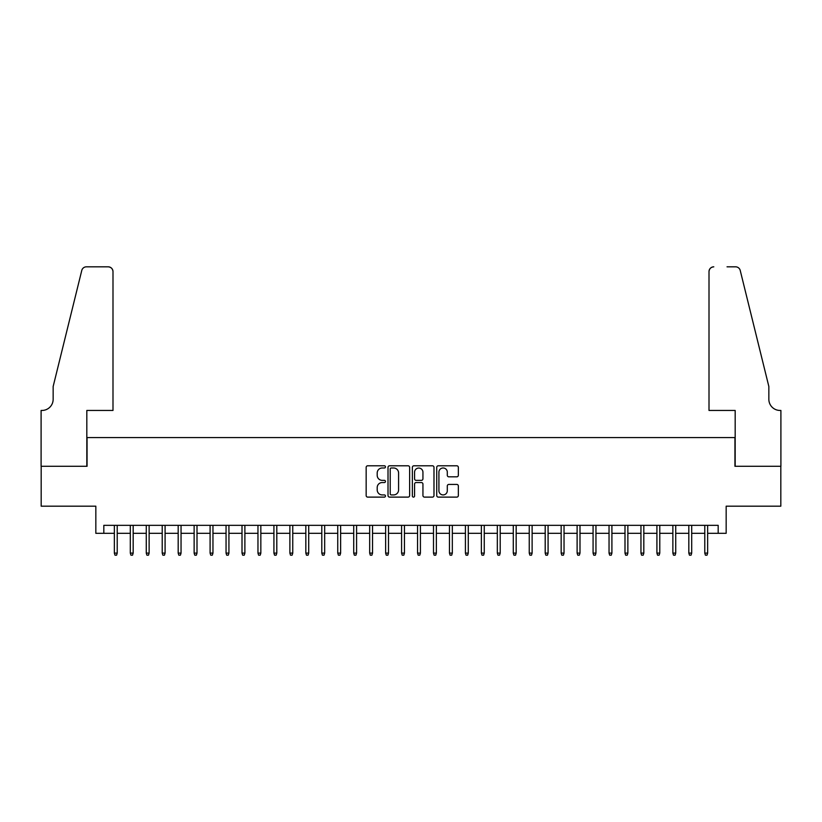 <?xml version="1.0" encoding="UTF-8"?>
<svg xmlns="http://www.w3.org/2000/svg" width="822" height="822" viewBox="0 0 822 822"><rect width="100%" height="100%" fill="white"/><g stroke="black" fill="none" stroke-linecap="round" stroke-linejoin="round"><path stroke-width="1.23" d="M385.467 466.886A1.099 1.099 0 0 0 384.367 465.786L367.732 465.786A1.562 1.562 0 0 0 366.16 467.358L366.16 495.553A1.562 1.562 0 0 0 367.732 497.115L384.367 497.115A1.099 1.099 0 0 0 385.467 496.015A1.099 1.099 0 0 0 384.367 494.926L382.22 494.926A5.014 5.014 0 0 1 377.206 489.912L377.206 487.559A5.014 5.014 0 0 1 382.22 482.545L384.367 482.545A1.099 1.099 0 0 0 385.467 481.456A1.099 1.099 0 0 0 384.367 480.356L382.22 480.356A5.014 5.014 0 0 1 377.206 475.342L377.206 472.999A5.014 5.014 0 0 1 382.22 467.985L384.367 467.985A1.099 1.099 0 0 0 385.467 466.886M456.775 476.832A1.562 1.562 0 0 0 458.347 475.27L458.347 467.358A1.562 1.562 0 0 0 456.775 465.786L438.29 465.786A1.562 1.562 0 0 0 436.729 467.358L436.729 495.553A1.562 1.562 0 0 0 438.29 497.115L456.775 497.115A1.562 1.562 0 0 0 458.347 495.553L458.347 485.997A1.562 1.562 0 0 0 456.775 484.425L448.863 484.425A1.562 1.562 0 0 0 447.302 485.997L447.302 490.734A4.192 4.192 0 0 1 443.109 494.926A4.192 4.192 0 0 1 438.917 490.734L438.917 472.177A4.192 4.192 0 0 1 443.109 467.985A4.192 4.192 0 0 1 447.302 472.177L447.302 475.27A1.562 1.562 0 0 0 448.863 476.832L456.775 476.832M103.819 533.314L103.819 525.34L718.181 525.34L718.181 533.314L726.165 533.314L726.165 506.188L780.818 506.188L780.818 466.29L734.94 466.29L734.94 437.571L87.06 437.571L87.06 466.29L41.182 466.29L41.182 506.188L95.835 506.188L95.835 533.314L114.35 533.314M409.633 467.358A1.562 1.562 0 0 0 408.061 465.786L389.577 465.786A1.562 1.562 0 0 0 388.015 467.358L388.015 495.553A1.562 1.562 0 0 0 389.577 497.115L408.061 497.115A1.562 1.562 0 0 0 409.633 495.553L409.633 467.358M413.939 465.786L432.423 465.786A1.562 1.562 0 0 1 433.985 467.358L433.985 495.553A1.562 1.562 0 0 1 432.423 497.115L424.512 497.115A1.562 1.562 0 0 1 422.94 495.553L422.94 484.117A1.562 1.562 0 0 0 421.378 482.545L416.127 482.545A1.562 1.562 0 0 0 414.565 484.117L414.565 496.015A1.099 1.099 0 0 1 413.466 497.115A1.099 1.099 0 0 1 412.367 496.015L412.367 467.358A1.562 1.562 0 0 1 413.939 465.786M117.217 533.314L130.308 533.314M133.174 533.314L146.265 533.314M149.131 533.314L162.222 533.314M165.088 533.314L178.179 533.314M181.046 533.314L194.136 533.314M197.003 533.314L210.093 533.314M212.96 533.314L226.05 533.314M228.927 533.314L242.007 533.314M244.884 533.314L257.964 533.314M260.841 533.314L273.921 533.314M276.798 533.314L289.878 533.314M292.755 533.314L305.835 533.314M308.712 533.314L321.792 533.314M324.669 533.314L337.75 533.314M340.627 533.314L353.717 533.314M356.584 533.314L369.674 533.314M372.541 533.314L385.631 533.314M388.498 533.314L401.588 533.314M404.455 533.314L417.545 533.314M420.412 533.314L433.502 533.314M436.369 533.314L449.459 533.314M452.326 533.314L465.416 533.314M468.283 533.314L481.373 533.314M484.25 533.314L497.331 533.314M500.208 533.314L513.288 533.314M516.165 533.314L529.245 533.314M532.122 533.314L545.202 533.314M548.079 533.314L561.159 533.314M564.036 533.314L577.116 533.314M579.993 533.314L593.073 533.314M595.95 533.314L609.04 533.314M611.907 533.314L624.997 533.314M627.864 533.314L640.955 533.314M643.821 533.314L656.912 533.314M659.778 533.314L672.869 533.314M675.735 533.314L688.826 533.314M691.692 533.314L704.783 533.314M707.65 533.314L718.181 533.314M391.303 467.985A1.099 1.099 0 0 0 390.203 469.074L390.203 493.827A1.099 1.099 0 0 0 391.303 494.926L393.574 494.926A5.014 5.014 0 0 0 398.588 489.912L398.588 472.999A5.014 5.014 0 0 0 393.574 467.985L391.303 467.985M422.94 472.249A4.192 4.192 0 0 0 418.758 468.057A4.192 4.192 0 0 0 414.565 472.249L414.565 478.794A1.562 1.562 0 0 0 416.127 480.356L421.378 480.356A1.562 1.562 0 0 0 422.94 478.794L422.94 472.249M114.35 553.103L114.988 555.179L116.58 555.179L117.217 553.103L114.35 553.103L114.35 525.34M117.217 553.103L117.217 525.34M112.994 410.445L112.994 271.609A4.788 4.788 0 0 0 108.206 266.821L86.423 266.821A4.788 4.788 0 0 0 81.768 270.459L53.153 386.504L53.153 399.266A11.169 11.169 0 0 1 41.973 410.445L41.1 410.445L41.1 466.29L86.824 466.29L86.824 410.445L112.994 410.445L112.994 271.609C112.686 268.722 111.093 267.129 108.206 266.821L94.962 266.821M81.768 270.459C82.991 267.838 82.991 267.838 81.768 270.459C82.991 267.838 82.991 267.838 81.768 270.459M53.153 399.266A11.169 11.169 0 0 1 41.973 410.445M709.006 410.445L709.006 271.609L709.006 410.445L735.176 410.445L735.176 466.29L780.9 466.29L780.9 410.445L780.027 410.445A11.169 11.169 0 0 1 768.847 399.266A11.169 11.169 0 0 0 780.027 410.445M760.073 350.922L740.232 270.459L768.847 386.504L768.847 399.266M727.038 266.821L735.577 266.821A4.788 4.788 0 0 1 740.232 270.459C739.009 267.838 739.009 267.838 740.232 270.459C739.009 267.838 739.009 267.838 740.232 270.459M713.794 266.821A4.788 4.788 0 0 0 709.006 271.609C709.314 268.722 710.907 267.129 713.794 266.821M130.308 553.103L130.945 555.179L132.537 555.179L133.174 553.103L130.308 553.103L130.308 525.34M133.174 553.103L133.174 525.34M146.265 553.103L146.902 555.179L148.494 555.179L149.131 553.103L146.265 553.103L146.265 525.34M149.131 553.103L149.131 525.34M162.222 553.103L162.859 555.179L164.451 555.179L165.088 553.103L162.222 553.103L162.222 525.34M165.088 553.103L165.088 525.34M178.179 553.103L178.816 555.179L180.408 555.179L181.046 553.103L178.179 553.103L178.179 525.34M181.046 553.103L181.046 525.34M194.136 553.103L194.773 555.179L196.366 555.179L197.003 553.103L194.136 553.103L194.136 525.34M197.003 553.103L197.003 525.34M210.093 553.103L210.73 555.179L212.323 555.179L212.96 553.103L210.093 553.103L210.093 525.34M212.96 553.103L212.96 525.34M226.05 553.103L226.687 555.179L228.28 555.179L228.927 553.103L226.05 553.103L226.05 525.34M228.927 553.103L228.927 525.34M242.007 553.103L242.644 555.179L244.237 555.179L244.884 553.103L242.007 553.103L242.007 525.34M244.884 553.103L244.884 525.34M257.964 553.103L258.601 555.179L260.204 555.179L260.841 553.103L257.964 553.103L257.964 525.34M260.841 553.103L260.841 525.34M273.921 553.103L274.558 555.179L276.161 555.179L276.798 553.103L273.921 553.103L273.921 525.34M276.798 553.103L276.798 525.34M289.878 553.103L290.515 555.179L292.118 555.179L292.755 553.103L289.878 553.103L289.878 525.34M292.755 553.103L292.755 525.34M305.835 553.103L306.472 555.179L308.075 555.179L308.712 553.103L305.835 553.103L305.835 525.34M308.712 553.103L308.712 525.34M321.792 553.103L322.44 555.179L324.032 555.179L324.669 553.103L321.792 553.103L321.792 525.34M324.669 553.103L324.669 525.34M337.75 553.103L338.397 555.179L339.989 555.179L340.627 553.103L337.75 553.103L337.75 525.34M340.627 553.103L340.627 525.34M353.717 553.103L354.354 555.179L355.947 555.179L356.584 553.103L353.717 553.103L353.717 525.34M356.584 553.103L356.584 525.34M369.674 553.103L370.311 555.179L371.904 555.179L372.541 553.103L369.674 553.103L369.674 525.34M372.541 553.103L372.541 525.34M385.631 553.103L386.268 555.179L387.861 555.179L388.498 553.103L385.631 553.103L385.631 525.34M388.498 553.103L388.498 525.34M401.588 553.103L402.225 555.179L403.818 555.179L404.455 553.103L401.588 553.103L401.588 525.34M404.455 553.103L404.455 525.34M417.545 553.103L418.182 555.179L419.775 555.179L420.412 553.103L417.545 553.103L417.545 525.34M420.412 553.103L420.412 525.34M433.502 553.103L434.139 555.179L435.732 555.179L436.369 553.103L433.502 553.103L433.502 525.34M436.369 553.103L436.369 525.34M449.459 553.103L450.096 555.179L451.689 555.179L452.326 553.103L449.459 553.103L449.459 525.34M452.326 553.103L452.326 525.34M465.416 553.103L466.053 555.179L467.646 555.179L468.283 553.103L465.416 553.103L465.416 525.34M468.283 553.103L468.283 525.34M481.373 553.103L482.011 555.179L483.603 555.179L484.25 553.103L481.373 553.103L481.373 525.34M484.25 553.103L484.25 525.34M497.331 553.103L497.968 555.179L499.56 555.179L500.208 553.103L497.331 553.103L497.331 525.34M500.208 553.103L500.208 525.34M513.288 553.103L513.925 555.179L515.528 555.179L516.165 553.103L513.288 553.103L513.288 525.34M516.165 553.103L516.165 525.34M529.245 553.103L529.882 555.179L531.485 555.179L532.122 553.103L529.245 553.103L529.245 525.34M532.122 553.103L532.122 525.34M545.202 553.103L545.839 555.179L547.442 555.179L548.079 553.103L545.202 553.103L545.202 525.34M548.079 553.103L548.079 525.34M561.159 553.103L561.796 555.179L563.399 555.179L564.036 553.103L561.159 553.103L561.159 525.34M564.036 553.103L564.036 525.34M577.116 553.103L577.763 555.179L579.356 555.179L579.993 553.103L577.116 553.103L577.116 525.34M579.993 553.103L579.993 525.34M593.073 553.103L593.72 555.179L595.313 555.179L595.95 553.103L593.073 553.103L593.073 525.34M595.95 553.103L595.95 525.34M609.04 553.103L609.677 555.179L611.27 555.179L611.907 553.103L609.04 553.103L609.04 525.34M611.907 553.103L611.907 525.34M624.997 553.103L625.634 555.179L627.227 555.179L627.864 553.103L624.997 553.103L624.997 525.34M627.864 553.103L627.864 525.34M640.955 553.103L641.592 555.179L643.184 555.179L643.821 553.103L640.955 553.103L640.955 525.34M643.821 553.103L643.821 525.34M656.912 553.103L657.549 555.179L659.141 555.179L659.778 553.103L656.912 553.103L656.912 525.34M659.778 553.103L659.778 525.34M672.869 553.103L673.506 555.179L675.098 555.179L675.735 553.103L672.869 553.103L672.869 525.34M675.735 553.103L675.735 525.34M688.826 553.103L689.463 555.179L691.055 555.179L691.692 553.103L688.826 553.103L688.826 525.34M691.692 553.103L691.692 525.34M704.783 553.103L705.42 555.179L707.012 555.179L707.65 553.103L704.783 553.103L704.783 525.34M707.65 553.103L707.65 525.34"/></g></svg>
